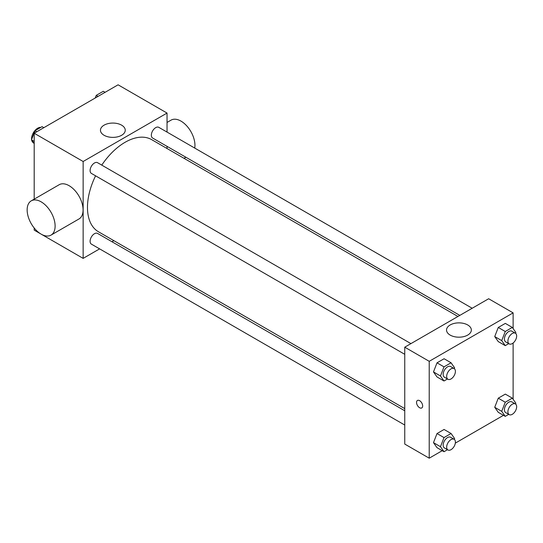 <?xml version="1.0" encoding="UTF-8"?>
<svg xmlns="http://www.w3.org/2000/svg" width="543" height="543" viewBox="0 0 543 543"><rect width="100%" height="100%" fill="white"/><g stroke="black" fill="none" stroke-linecap="round" stroke-linejoin="round"><path stroke-width="0.81" d="M40.786 127.388A8.654 4.996 120 0 0 34.65 130.897A8.654 4.996 120 0 0 31.575 138.798A8.654 4.996 120 0 0 31.603 139.476M31.704 140.162A8.654 4.996 120 0 0 33.367 142.761L33.639 142.918M99.613 248.87L83.14 258.38L34.195 230.123L34.195 227.999M34.195 199.152L34.195 133.245L118.096 84.81L167.04 113.066L167.04 132.085M113.84 240.658L111.973 241.737M95.582 175.823A53.194 30.713 120 0 0 87.471 207.44A53.194 30.713 120 0 0 98.493 231.793L404.752 408.607M457.946 316.474L151.687 139.653A53.194 30.713 120 0 0 101.758 165.12M167.04 146.359L167.04 148.517M83.14 258.38L83.14 161.502L167.04 113.066M472.179 308.254L158.8 127.333A6.177 3.57 120 0 0 154.042 128.99A6.177 3.57 120 0 0 151.341 135.207A6.177 3.57 120 0 0 152.624 138.037L459.819 315.395M404.752 410.773L97.557 233.415A6.177 3.57 120 0 0 92.792 235.065A6.177 3.57 120 0 0 90.097 241.289A6.177 3.57 120 0 0 91.373 244.119L404.752 425.04M404.752 354.321L91.373 173.393A6.177 3.57 -60 0 1 91.373 166.26A6.177 3.57 -60 0 1 97.557 162.69L410.929 343.617M83.14 161.502L34.195 133.245M104.086 135.282A12.401 7.161 180 0 1 100.455 130.218A12.401 7.161 180 0 1 112.856 123.064A12.401 7.161 180 0 1 125.25 130.218A12.401 7.161 180 0 1 117.6 136.836A12.401 7.161 180 0 1 104.086 135.282M31.243 200.856L59.214 184.708A19.772 11.417 60 0 1 74.452 190.009A19.772 11.417 60 0 1 83.086 209.91A19.772 11.417 60 0 1 78.986 218.965L51.022 235.112A19.772 11.417 60 0 1 31.243 223.689A19.772 11.417 60 0 1 31.243 200.856A19.772 11.417 60 0 1 46.488 206.157A19.772 11.417 60 0 1 55.114 226.058A19.772 11.417 60 0 1 51.022 235.112M194.727 148.069A19.772 11.417 -120 0 0 187.45 126.689A19.772 11.417 -120 0 0 171.079 120.125L167.04 122.46M442.226 450.683L429.221 458.19L404.752 444.065L404.752 347.187L488.652 298.745L513.121 312.877L513.121 328.569M503.47 415.32L455.326 443.122M498.264 341.595L494.727 336.572L498.264 327.47L505.329 323.39L498.264 327.47L494.727 336.572L498.264 341.595L505.255 345.633L501.725 340.604L505.255 331.501L512.32 327.422L515.85 332.452L515.524 333.293M437.013 447.676L433.484 442.654L437.013 433.552L444.079 429.472L437.013 433.552L433.484 442.654L437.013 447.676L444.004 451.715L440.475 446.685L444.004 437.583L451.07 433.504L454.606 438.534L454.281 439.375M513.121 343.013L513.121 399.288M429.221 458.19L429.221 361.312L513.121 312.877M498.264 412.313L494.727 407.291L498.264 398.189L505.329 394.109L498.264 398.189L494.727 407.291L498.264 412.313L505.255 416.352L501.725 411.329L505.255 402.227L512.32 398.148L515.85 403.171L515.524 404.012M437.013 376.957L433.484 371.928L437.013 362.826L444.079 358.747L437.013 362.826L433.484 371.928L437.013 376.957L444.004 380.989L440.475 375.966L444.004 366.864L451.07 362.785L454.606 367.808L454.281 368.649M429.221 361.312L404.752 347.187M450.167 335.092A12.401 7.161 180 0 1 446.536 330.029A12.401 7.161 180 0 1 458.937 322.868A12.401 7.161 180 0 1 471.338 330.029A12.401 7.161 180 0 1 463.681 336.64A12.401 7.161 180 0 1 450.167 335.092M422.664 405.967A4.324 2.498 60 0 1 421.768 407.949A4.324 2.498 60 0 1 417.445 405.451A4.324 2.498 60 0 1 417.445 400.456A4.324 2.498 60 0 1 420.777 401.616A4.324 2.498 60 0 1 422.664 405.967M421.768 407.949A4.324 2.498 60 0 1 417.445 405.451A4.324 2.498 60 0 1 417.445 400.456M447.48 378.987L444.004 380.989M454.124 368.554L450.629 366.539A6.177 3.57 120 0 0 445.871 368.195A6.177 3.57 120 0 0 443.169 374.412A6.177 3.57 120 0 0 444.452 377.242L447.948 379.258A6.177 3.57 120 0 0 454.124 375.688A6.177 3.57 120 0 0 454.124 368.554A6.177 3.57 120 0 0 449.366 370.211A6.177 3.57 120 0 0 446.665 376.428A6.177 3.57 120 0 0 447.948 379.258M440.475 375.966L433.484 371.928M444.004 366.864L437.013 362.826M451.07 362.785L444.079 358.747M508.723 343.631L505.255 345.633M515.375 333.192L511.873 331.176A6.177 3.57 120 0 0 507.114 332.832A6.177 3.57 120 0 0 504.413 339.049A6.177 3.57 120 0 0 505.696 341.88L509.191 343.895A6.177 3.57 120 0 0 515.375 340.332A6.177 3.57 120 0 0 515.375 333.192A6.177 3.57 120 0 0 510.61 334.848A6.177 3.57 120 0 0 507.909 341.072A6.177 3.57 120 0 0 509.191 343.895M501.725 340.604L494.727 336.572M505.255 331.501L498.264 327.47M512.32 327.422L505.329 323.39M447.48 449.713L444.004 451.715M454.124 439.273L450.629 437.258A6.177 3.57 120 0 0 445.871 438.914A6.177 3.57 120 0 0 443.169 445.131A6.177 3.57 120 0 0 444.452 447.961L447.948 449.977A6.177 3.57 120 0 0 454.124 446.414A6.177 3.57 120 0 0 454.124 439.273A6.177 3.57 120 0 0 449.366 440.93A6.177 3.57 120 0 0 446.665 447.154A6.177 3.57 120 0 0 447.948 449.977M440.475 446.685L433.484 442.654M444.004 437.583L437.013 433.552M451.07 433.504L444.079 429.472M508.723 414.35L505.255 416.352M515.375 403.917L511.873 401.895A6.177 3.57 120 0 0 507.114 403.551A6.177 3.57 120 0 0 504.413 409.775A6.177 3.57 120 0 0 505.696 412.599L509.191 414.621A6.177 3.57 120 0 0 515.375 411.051A6.177 3.57 120 0 0 515.375 403.917A6.177 3.57 120 0 0 510.61 405.573A6.177 3.57 120 0 0 507.909 411.791A6.177 3.57 120 0 0 509.191 414.621M501.725 411.329L494.727 407.291M505.255 402.227L498.264 398.189M512.32 398.148L505.329 394.109M34.195 143.712L31.467 139.829L35.003 130.727L42.062 126.648L43.847 127.68M34.195 141.404L31.467 139.829M36.781 131.752L35.003 130.727M95.215 98.018L96.247 95.364L103.313 91.285L105.091 92.317M98.032 96.396L96.247 95.364M184.023 158.325L185.889 157.239"/></g></svg>
